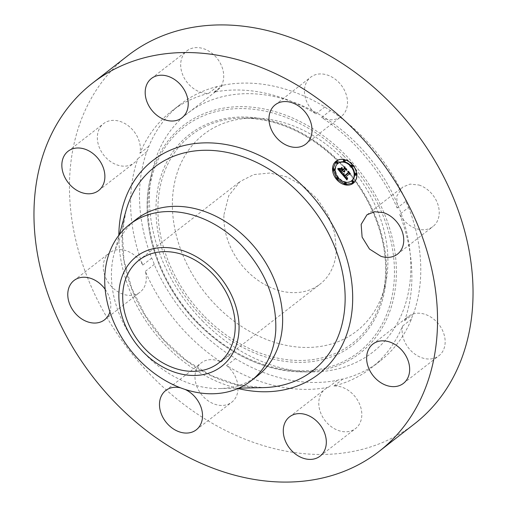 <?xml version="1.0" encoding="UTF-8"?>
<svg xmlns="http://www.w3.org/2000/svg" width="507" height="507" viewBox="0 0 507 507"><rect width="100%" height="100%" fill="white"/><g stroke="black" fill="none" stroke-linecap="round" stroke-linejoin="round"><path stroke-width="0.38" stroke-dasharray="2.54 1.9" d="M418.991 185.03A24.887 19.203 52.1 0 1 437.814 204.207A24.887 19.203 52.1 0 1 432.991 226.502A24.887 19.203 52.1 0 1 416.431 228.689A24.887 19.203 52.1 0 1 399.719 214.334L408.604 207.414A24.887 19.203 52.1 0 1 406.031 201.114L397.146 208.028L396.804 196.089L402.425 187.216L410.024 184.104L418.991 185.03M414.53 423.833A233.321 180.036 52.1 0 1 188.902 408.148A233.321 180.036 52.1 0 1 69.814 174.509A233.321 180.036 52.1 0 1 127.96 55.548M399.719 214.334A162.62 125.483 52.1 0 1 411.64 285.118A162.62 125.483 52.1 0 1 404.599 320.76A24.887 19.203 52.1 0 1 408.35 316.469A24.887 19.203 52.1 0 1 439.734 325.595A24.887 19.203 52.1 0 1 438.916 355.756A24.887 19.203 52.1 0 1 407.539 346.63A24.887 19.203 52.1 0 1 402.558 326.083A162.62 125.483 52.1 0 1 371.111 368.031A162.62 125.483 52.1 0 1 333.936 386.004A24.887 19.203 52.1 0 1 361.776 415.835A24.887 19.203 52.1 0 1 355.578 428.523A24.887 19.203 52.1 0 1 331.508 426.85A24.887 19.203 52.1 0 1 318.808 401.931A24.887 19.203 52.1 0 1 325.006 389.243A24.887 19.203 52.1 0 1 328.479 387.228A162.62 125.483 52.1 0 1 226.547 365.534A24.887 19.203 52.1 0 1 231.788 402.184A24.887 19.203 52.1 0 1 230.793 402.894A24.887 19.203 52.1 0 1 200.867 393.705A24.887 19.203 52.1 0 1 201.222 362.898A24.887 19.203 52.1 0 1 202.217 362.188A24.887 19.203 52.1 0 1 220.875 361.947A162.62 125.483 52.1 0 1 145.344 271.353A24.887 19.203 52.1 0 1 140.065 292.165A24.887 19.203 52.1 0 1 123.505 294.352A24.887 19.203 52.1 0 1 104.676 275.181A24.887 19.203 52.1 0 1 109.499 252.879A24.887 19.203 52.1 0 1 126.066 250.692A24.887 19.203 52.1 0 1 142.778 265.047A162.62 125.483 52.1 0 1 130.85 194.263A162.62 125.483 52.1 0 1 137.898 158.621A24.887 19.203 52.1 0 1 134.14 162.912A24.887 19.203 52.1 0 1 102.763 153.786A24.887 19.203 52.1 0 1 103.574 123.626A24.887 19.203 52.1 0 1 134.957 132.752A24.887 19.203 52.1 0 1 139.938 153.298A162.62 125.483 52.1 0 1 171.379 111.35A162.62 125.483 52.1 0 1 208.561 93.377A24.887 19.203 52.1 0 1 180.714 63.546A24.887 19.203 52.1 0 1 186.918 50.858A24.887 19.203 52.1 0 1 210.982 52.532A24.887 19.203 52.1 0 1 223.688 77.451A24.887 19.203 52.1 0 1 217.484 90.138A24.887 19.203 52.1 0 1 214.017 92.154A162.62 125.483 52.1 0 1 315.943 113.847A24.887 19.203 52.1 0 1 310.702 77.197A24.887 19.203 52.1 0 1 311.697 76.487A24.887 19.203 52.1 0 1 341.623 85.677A24.887 19.203 52.1 0 1 341.274 116.483A24.887 19.203 52.1 0 1 340.279 117.193A24.887 19.203 52.1 0 1 321.622 117.44A162.62 125.483 52.1 0 1 397.146 208.028M180.581 387.849A24.887 19.203 52.1 0 1 185.163 389.465M105.152 289.294A24.887 19.203 52.1 0 1 109.918 311.9M408.604 207.414A162.62 125.483 52.1 0 1 420.525 278.204A162.62 125.483 52.1 0 1 413.484 313.846A24.887 19.203 52.1 0 0 411.443 319.169A162.62 125.483 52.1 0 1 379.997 361.117A162.62 125.483 52.1 0 1 342.821 379.084A24.887 19.203 52.1 0 0 337.364 380.307A162.62 125.483 52.1 0 1 235.438 358.62A24.887 19.203 52.1 0 0 229.76 355.027A162.62 125.483 52.1 0 1 154.236 264.439A24.887 19.203 52.1 0 0 151.663 258.133A162.62 125.483 52.1 0 1 139.742 187.343A162.62 125.483 52.1 0 1 146.783 151.707A24.887 19.203 52.1 0 0 148.824 146.384A162.62 125.483 52.1 0 1 180.27 104.436A162.62 125.483 52.1 0 1 217.446 86.463A24.887 19.203 52.1 0 0 222.903 85.239A162.62 125.483 52.1 0 1 324.835 106.933A24.887 19.203 52.1 0 0 330.507 110.52A162.62 125.483 52.1 0 1 406.031 201.114M203.098 321.514A151.137 116.623 52.1 0 1 153.177 167.405A151.137 116.623 52.1 0 1 357.169 144.039A151.137 116.623 52.1 0 1 408.471 291.994A151.137 116.623 52.1 0 1 312.306 371.904A151.137 116.623 52.1 0 1 203.098 321.514M321.622 117.44L330.507 110.52M226.547 365.534L235.438 358.62M328.479 387.228L337.364 380.307M333.936 386.004L342.821 379.084M402.558 326.083L411.443 319.169M404.599 320.76L413.484 313.846M315.943 113.847L324.835 106.933M214.017 92.154L222.903 85.239M208.561 93.377L217.446 86.463M139.938 153.298L148.824 146.384M137.898 158.621L146.783 151.707M142.778 265.047L151.663 258.133M145.344 271.353L154.236 264.439M220.875 361.947L229.76 355.027M353.455 183.109L354.032 182.647A14 10.799 -127.9 0 0 353.404 165.029A14 10.799 -127.9 0 0 336.471 160.852A14 10.799 -127.9 0 0 336.261 161.017M336.699 178.73L337.117 179.237M257.816 375.56A98.985 76.38 52.1 0 1 219.708 388.546A98.985 76.38 52.1 0 1 111.572 269.787A98.985 76.38 52.1 0 1 114.29 253.069A98.985 76.38 52.1 0 1 136.244 219.322M351.662 166.518A11.027 8.511 -127.9 0 0 351.269 166.043M338.296 163.197A11.027 8.511 -127.9 0 0 338.011 163.431A11.027 8.511 -127.9 0 0 338.505 177.317A11.027 8.511 -127.9 0 0 351.845 180.606M338.448 178.09A0.849 0.653 -127.9 0 0 338.055 177.615M337.25 177.602A0.849 0.653 -127.9 0 0 338.289 178.939M336.515 161.638A0.849 0.653 -127.9 0 0 337.561 162.975M333.714 168.945A0.849 0.653 -127.9 0 0 334.759 170.282M353.018 165.402A0.849 0.653 -127.9 0 0 352.593 164.895M351.807 164.895A0.849 0.653 -127.9 0 0 352.847 166.233M344.012 159.959A0.849 0.653 -127.9 0 0 345.052 161.296M352.536 180.86A0.849 0.653 -127.9 0 0 353.582 182.197M345.045 182.539A0.849 0.653 -127.9 0 0 346.085 183.876M355.337 173.546A0.849 0.653 -127.9 0 0 356.377 174.883M342.288 174.345L344.278 173.762L344.057 174.839L344.893 176.075M343.03 174.288L343.454 173.952M343.1 174.275L343.531 173.945M343.176 174.269L343.607 173.933M343.258 174.256L343.683 173.92M343.334 174.237L343.759 173.907M343.416 174.218L343.841 173.888M343.499 174.199L343.923 173.869M343.588 174.18L344.012 173.844M343.67 174.155L344.101 173.819M343.759 174.123L344.19 173.793M343.854 174.091L344.278 173.762M343.86 174.212L344.285 173.882M343.803 174.307L344.228 173.977M343.752 174.402L344.183 174.072M343.714 174.497L344.139 174.167M343.676 174.585L344.107 174.256M343.651 174.674L344.076 174.345M343.632 174.763L344.057 174.433M343.619 174.845L344.044 174.516M343.613 174.928L344.038 174.598M343.613 175.01L344.038 174.681M343.619 175.092L344.044 174.757M343.632 175.168L344.057 174.839M343.657 175.251L344.082 174.921M343.683 175.333L344.107 175.004M343.721 175.422L344.145 175.086M343.765 175.511L344.19 175.181M343.816 175.599L344.247 175.27M343.879 175.695L344.304 175.365M343.942 175.79L344.373 175.46M344.019 175.891L344.443 175.561M344.101 175.992L344.526 175.663M344.171 176.081L344.602 175.745M344.247 176.163L344.671 175.828M344.316 176.246L344.747 175.91M344.392 176.322L344.817 175.992M348.797 172.76L348.727 171.867L350.514 174.015L349.57 173.73M348.296 172.203L348.727 171.867M350.09 174.345L350.514 174.015M349.551 173.724L346.008 176.81L346.94 177.691L347.707 177.513L347.301 177.862M345.584 177.146L346.008 176.81M347.555 177.608L347.13 177.938L346.192 177.228L345.863 177.488L346.281 177.152M345.939 177.57L346.363 177.241M346.091 177.735L346.515 177.406M346.167 177.805L346.592 177.469M346.237 177.862L346.668 177.532M346.313 177.913L346.737 177.583M346.509 178.02L346.94 177.691M346.769 178.058L347.2 177.729M346.908 178.033L347.333 177.703M347.054 177.976L347.479 177.646M347.206 177.894L347.631 177.564M347.282 177.843L347.707 177.513M346.294 177.906L346.617 177.653M346.211 177.837L346.534 177.589M346.123 177.767L346.452 177.513M345.951 177.589L346.281 177.33M346.192 177.228L346.845 178.166L347.897 177.976L347.358 179.617L347.118 179.332M345.628 177.203L345.958 176.943M345.387 177.482L345.812 177.146M345.457 177.577L345.888 177.247M345.533 177.672L345.958 177.342M345.603 177.761L346.028 177.431M345.673 177.849L346.104 177.52M345.774 177.97L346.199 177.634M345.875 178.071L346.3 177.742M345.97 178.172L346.395 177.837M346.066 178.255L346.49 177.925M346.154 178.331L346.579 178.001M346.249 178.401L346.674 178.065M346.338 178.451L346.763 178.122M345.406 177.304L346.408 178.489L346.845 178.166M346.509 178.534L346.934 178.204M346.592 178.559L347.016 178.23M346.674 178.578L347.099 178.249M346.756 178.584L347.181 178.255M346.839 178.584L347.27 178.249M346.927 178.572L347.352 178.242M347.016 178.553L347.441 178.217M347.105 178.521L347.529 178.191M347.194 178.483L347.618 178.147M347.282 178.432L347.707 178.103M347.377 178.375L347.802 178.039M347.466 178.306L347.897 177.976M347.453 178.496L347.878 178.16M347.39 178.629L347.815 178.299M347.327 178.775L347.751 178.439M347.263 178.92L347.694 178.591M347.206 179.079L347.631 178.743M347.149 179.237L347.574 178.908M347.092 179.408L347.517 179.072M347.035 179.579L347.466 179.25M346.984 179.763L347.409 179.434M346.934 179.953L347.358 179.617M344.576 176.322L343.651 175.226M342.206 174.357L342.631 174.021M342.307 173.869L344.285 173.457L342.732 173.54M342.434 173.869L342.859 173.54M342.719 173.85L343.144 173.521M342.878 173.831L343.302 173.502M343.043 173.806L343.467 173.476M343.397 173.736L343.822 173.4M343.588 173.686L344.019 173.356M343.79 173.635L344.215 173.305M343.86 173.787L344.285 173.457M342.181 173.863L342.612 173.533M344.804 175.58L344.177 174.446L343.809 174.731L344.24 174.402L344.912 175.498M343.847 174.839L344.272 174.503M343.885 174.94L344.31 174.611M343.93 175.042L344.354 174.706M343.98 175.143L344.405 174.807M344.031 175.238L344.462 174.909M344.158 175.441L344.589 175.105M344.234 175.536L344.659 175.207M344.367 175.701L344.792 175.365M344.424 175.764L344.849 175.428M348.499 172.374L348.543 171.043L350.54 173.635L348.664 171.385L348.645 172.494L344.912 175.707M348.119 171.379L348.543 171.043M350.115 173.774L350.546 173.445M350.109 173.971L350.54 173.635M348.334 171.639L348.664 171.385M348.214 172.824L348.645 172.494M344.507 176.062L344.937 175.733M344.399 175.733L344.722 175.479M344.253 175.561L344.576 175.308M344.19 175.479L344.519 175.226M344.139 175.403L344.462 175.149M344.006 175.194L344.323 174.947M343.866 174.896L344.19 174.642M343.835 174.814L344.177 174.547M343.79 174.662L344.196 174.351M343.784 174.63L344.209 174.3M337.782 169.046L339.918 168.552L339.867 169.896L341.255 171.759M338.169 169.065L338.594 168.736M338.251 169.065L338.676 168.736M338.327 169.072L338.752 168.736M338.403 169.072L338.828 168.736M338.53 169.065L338.955 168.736M338.644 169.053L339.069 168.723M338.771 169.04L339.196 168.704M338.847 169.027L339.272 168.698M338.923 169.015L339.348 168.679M339.006 168.996L339.43 168.666M339.494 168.882L339.918 168.552M339.449 169.027L339.874 168.698M339.411 169.167L339.842 168.831M339.386 169.294L339.81 168.964M339.367 169.42L339.791 169.091M339.348 169.541L339.772 169.211M339.341 169.655L339.766 169.325M339.341 169.763L339.766 169.427M339.348 169.864L339.772 169.528M339.354 169.959L339.785 169.623M339.373 170.041L339.804 169.712M339.405 170.13L339.829 169.801M339.437 170.225L339.867 169.896M339.487 170.327L339.912 169.997M339.544 170.434L339.969 170.099M339.608 170.542L340.032 170.213M339.684 170.663L340.108 170.333M339.772 170.783L340.197 170.453M339.867 170.916L340.292 170.58M339.969 171.049L340.393 170.72M340.083 171.189L340.514 170.859M340.311 171.455L340.736 171.125M340.685 171.911L341.116 171.581M342.903 170.289L342.681 170.016L341.192 171.277M340.786 171.632L341.211 171.303M341.103 171.182L339.944 169.034L341.211 171.1M340.666 171.309L340.996 171.055M340.565 171.189L340.888 170.935M340.241 170.815L340.565 170.561M339.747 170.118L340.083 169.851M339.665 169.965L340.013 169.699M339.608 169.82L339.963 169.547M339.57 169.687L339.924 169.408M339.544 169.56L339.912 169.275M339.532 169.452L339.918 169.148M339.519 169.363L339.944 169.034M339.538 169.509L339.963 169.18M339.563 169.655L339.988 169.325M339.601 169.794L340.026 169.465M339.652 169.927L340.077 169.598M339.709 170.06L340.14 169.731M339.791 170.2L340.216 169.864M339.893 170.358L340.317 170.022M340.02 170.536L340.444 170.2M340.172 170.726L340.596 170.396M340.254 170.834L340.685 170.504M340.419 171.03L340.843 170.701M340.501 171.119L340.926 170.789M340.584 171.22L341.015 170.884M340.679 171.322L341.11 170.992M342.586 169.902L341.889 169.173M341.832 168.032L342.257 167.665L342.32 168.97L343.22 170.041M341.832 167.994L342.257 167.665M341.895 169.3L342.32 168.97M345.007 168.356L344.975 167.475L346.896 169.782L345.932 169.465M344.551 167.804L344.975 167.475M346.471 170.111L346.896 169.782M345.793 169.42L344.266 170.751L345.001 171.36L344 170.986L344.982 171.734L343.702 171.246L342.2 172.557L342.269 173.59L341.781 173.007M343.904 171.157L344.329 170.821M343.968 171.22L344.392 170.891M344.031 171.277L344.456 170.948M344.177 171.379L344.602 171.049M344.329 171.461L344.754 171.125M344.405 171.493L344.83 171.163M344.487 171.518L344.918 171.189M344.576 171.537L345.001 171.208M344.576 171.696L345.001 171.36M344.576 171.607L344.912 171.341M344.006 171.252L344.323 171.005M343.923 171.176L344.247 170.922M343.575 171.315L344 170.986M343.632 171.391L344.057 171.055M343.689 171.461L344.114 171.132M343.759 171.543L344.19 171.214M343.841 171.626L344.266 171.29M344.006 171.753L344.43 171.423M344.095 171.81L344.519 171.48M344.183 171.86L344.614 171.531M344.589 171.981L345.014 171.651M344.557 172.063L344.982 171.734M341.775 172.887L342.2 172.557M341.845 173.92L342.269 173.59M340.945 172L339.411 170.162M338.499 169.065L338.207 168.717M337.928 168.527L339.95 168.204L338.353 168.197M338.144 168.546L338.568 168.216M338.346 168.552L338.771 168.223M338.727 168.552L339.151 168.216M338.898 168.533L339.329 168.204M339.063 168.514L339.487 168.178M339.215 168.482L339.646 168.153M339.494 168.394L339.918 168.064M339.525 168.539L339.95 168.204M337.7 168.501L338.125 168.166M341.712 167.5L340.641 168.647M341.762 167.671L342.187 167.342M340.229 169.015L340.653 168.685M341.724 167.538L342.143 167.171M344.43 168.292L344.792 166.543L347.061 169.465L344.912 166.892L344.842 168.128L343.163 169.56M344.367 166.879L344.792 166.543M346.63 169.598L347.061 169.268M346.636 169.801L347.061 169.465M344.589 167.145L344.912 166.892M344.418 168.463L344.842 168.128M342.757 169.915L343.182 169.579M343.081 169.458L342.377 168.419L343.182 169.382M342.073 168.888L342.396 168.635M341.952 168.749L342.377 168.419M216.622 305.936A124.608 96.153 -127.9 0 0 384.807 286.67A124.608 96.153 -127.9 0 0 343.651 159.61A124.608 96.153 -127.9 0 0 253.614 118.068A124.608 96.153 -127.9 0 0 174.319 183.952A124.608 96.153 -127.9 0 0 216.622 305.936M223.98 214.6L228.777 195.626L240.191 181.436L253.804 174.585L269.806 173.02L286.747 176.88L303.091 185.809L317.35 199.01L328.225 215.272L334.74 233.125L336.293 250.946A65.048 50.193 52.1 0 1 320.082 284.11A65.048 50.193 52.1 0 1 257.176 279.737A65.048 50.193 52.1 0 1 223.98 214.6M237.998 388.508A135.211 104.334 52.1 0 1 118.822 235.349M122.326 232.935A128.93 99.486 52.1 0 1 125.875 211.153L122.39 232.586L123.955 260.059L131.687 288.16L145.186 315.253L163.685 339.747L186.113 360.243L211.172 375.56L237.377 384.845L263.184 387.621A128.93 99.486 52.1 0 1 122.326 232.935M198.345 323.865A144.077 111.172 52.1 0 1 150.756 176.956A144.077 111.172 52.1 0 1 345.223 154.679A144.077 111.172 52.1 0 1 394.129 295.727A144.077 111.172 52.1 0 1 302.451 371.904A144.077 111.172 52.1 0 1 198.345 323.865M343.86 156.048A142.461 109.924 -127.9 0 0 171.708 138.69A142.461 109.924 -127.9 0 0 198.63 323.333A142.461 109.924 -127.9 0 0 370.782 340.691A142.461 109.924 -127.9 0 0 343.86 156.048M339.183 161.435A133.284 102.845 52.1 0 1 364.368 334.189A133.284 102.845 52.1 0 1 203.307 317.946A133.284 102.845 52.1 0 1 178.122 145.192A133.284 102.845 52.1 0 1 339.183 161.435M204.67 316.583A131.668 101.596 -127.9 0 0 382.386 296.227A131.668 101.596 -127.9 0 0 338.898 161.967A131.668 101.596 -127.9 0 0 243.759 118.068A131.668 101.596 -127.9 0 0 159.971 187.685A131.668 101.596 -127.9 0 0 204.67 316.583M337.884 169.053L338.308 168.723M337.985 169.059L338.41 168.73M338.08 169.065L338.505 168.73M339.094 168.977L339.519 168.647M339.189 168.958L339.614 168.628M339.284 168.932L339.709 168.603M339.386 168.907L339.817 168.578M340.774 171.417L341.097 171.17M340.457 171.068L340.786 170.815M397.501 254.121L432.991 226.502M366.935 214.835L402.425 187.216M289.516 416.862L325.006 389.243M320.082 456.142L355.578 428.523M371.111 368.031L379.997 361.117M372.86 344.088L408.35 316.469M403.426 383.374L438.916 355.756M275.212 104.816L310.702 77.197M305.778 144.102L341.274 116.483M181.994 117.757L217.484 90.138M151.422 78.477L186.918 50.858M171.379 111.35L180.27 104.436M98.65 190.531L134.14 162.912M68.084 151.244L103.574 123.626M104.575 319.784L140.065 292.165M74.009 280.498L109.499 252.879M196.298 429.803L231.788 402.184M165.726 390.517L201.222 362.898M336.471 160.852L336.046 161.182M353.671 182.945L353.24 183.28M312.306 371.904L302.451 371.904C264.654 371.042 229.925 355.039 198.262 323.884C158.064 283.863 138.379 223.207 150.756 176.956L153.177 167.405M114.29 253.069L119.392 234.621M219.708 388.546L238.848 388.14M253.614 118.068L243.759 118.068C278.09 118.815 309.777 133.455 338.815 161.98C375.674 198.636 393.654 254.28 382.386 296.227L384.807 286.67M139.019 260.161L240.191 181.436M218.91 362.835L320.082 284.11"/><path stroke-width="0.76" d="M383.495 212.648A24.887 19.203 52.1 0 1 402.324 231.819A24.887 19.203 52.1 0 1 397.501 254.121A24.887 19.203 52.1 0 1 380.934 256.308L369.489 249.051L362.112 237.137L361.155 224.373L366.935 214.835L374.534 211.723L383.495 212.648M92.47 83.167L127.96 55.548A233.321 180.036 52.1 0 1 353.594 71.234A233.321 180.036 52.1 0 1 472.682 304.872A233.321 180.036 52.1 0 1 414.53 423.833L379.04 451.452A233.321 180.036 52.1 0 1 153.406 435.767A233.321 180.036 52.1 0 1 34.318 202.128A233.321 180.036 52.1 0 1 92.47 83.167A233.321 180.036 52.1 0 1 318.098 98.852A233.321 180.036 52.1 0 1 437.186 332.491A233.321 180.036 52.1 0 1 379.04 451.452M372.043 374.248A24.887 19.203 52.1 0 1 372.86 344.088A24.887 19.203 52.1 0 1 404.237 353.214A24.887 19.203 52.1 0 1 403.426 383.374A24.887 19.203 52.1 0 1 372.043 374.248M283.312 429.549A24.887 19.203 52.1 0 1 289.516 416.862A24.887 19.203 52.1 0 1 313.586 418.535A24.887 19.203 52.1 0 1 326.286 443.454A24.887 19.203 52.1 0 1 320.082 456.142A24.887 19.203 52.1 0 1 296.018 454.468A24.887 19.203 52.1 0 1 283.312 429.549M185.163 389.465A24.887 19.203 52.1 0 1 201.59 409.041A24.887 19.203 52.1 0 1 196.298 429.803A24.887 19.203 52.1 0 1 195.303 430.513A24.887 19.203 52.1 0 1 165.377 421.323A24.887 19.203 52.1 0 1 165.726 390.517A24.887 19.203 52.1 0 1 166.721 389.807A24.887 19.203 52.1 0 1 180.581 387.849M109.918 311.9A24.887 19.203 52.1 0 1 104.575 319.784A24.887 19.203 52.1 0 1 88.009 321.97A24.887 19.203 52.1 0 1 69.186 302.793A24.887 19.203 52.1 0 1 74.009 280.498A24.887 19.203 52.1 0 1 90.569 278.311A24.887 19.203 52.1 0 1 105.152 289.294M99.461 160.37A24.887 19.203 52.1 0 1 98.65 190.531A24.887 19.203 52.1 0 1 67.266 181.405A24.887 19.203 52.1 0 1 68.084 151.244A24.887 19.203 52.1 0 1 99.461 160.37M188.192 105.069A24.887 19.203 52.1 0 1 181.994 117.757A24.887 19.203 52.1 0 1 157.924 116.084A24.887 19.203 52.1 0 1 145.224 91.165A24.887 19.203 52.1 0 1 151.422 78.477A24.887 19.203 52.1 0 1 175.492 80.15A24.887 19.203 52.1 0 1 188.192 105.069M304.783 144.812A24.887 19.203 52.1 0 1 274.857 135.623A24.887 19.203 52.1 0 1 275.212 104.816A24.887 19.203 52.1 0 1 276.207 104.106A24.887 19.203 52.1 0 1 306.133 113.295A24.887 19.203 52.1 0 1 305.778 144.102A24.887 19.203 52.1 0 1 304.783 144.812M335.685 161.48A14 10.799 52.1 0 1 336.046 161.182A14 10.799 52.1 0 1 352.98 165.358A14 10.799 52.1 0 1 353.607 182.976A14 10.799 52.1 0 1 353.24 183.28A14 10.799 52.1 0 1 336.306 179.104A14 10.799 52.1 0 1 335.685 161.48M336.261 161.017A14 10.799 -127.9 0 0 336.109 161.15L332.972 169.161L336.699 178.73M337.117 179.237L345.362 184.459L353.455 183.109M129.532 224.538L136.244 219.322A98.985 76.38 52.1 0 1 231.965 225.976A98.985 76.38 52.1 0 1 282.488 325.095A98.985 76.38 52.1 0 1 257.816 375.56L251.111 380.782A98.985 76.38 52.1 0 1 139.869 360.781A98.985 76.38 52.1 0 1 104.867 275.009A98.985 76.38 52.1 0 1 129.532 224.538A98.985 76.38 52.1 0 1 240.774 244.545C265.047 270.307 276.714 298.902 275.776 330.317A98.985 76.38 52.1 0 1 251.111 380.782M351.421 180.936A11.027 8.511 -127.9 0 0 351.706 180.701A11.027 8.511 -127.9 0 0 351.212 166.816A11.027 8.511 -127.9 0 0 337.871 163.527A11.027 8.511 -127.9 0 0 337.586 163.761A11.027 8.511 -127.9 0 0 338.074 177.646A11.027 8.511 -127.9 0 0 351.421 180.936L351.845 180.606A11.027 8.511 -127.9 0 0 352.131 180.365A11.027 8.511 -127.9 0 0 351.662 166.518M351.269 166.043A11.027 8.511 -127.9 0 0 338.296 163.197L337.871 163.527M338.289 178.939A0.849 0.653 -127.9 0 0 338.448 178.09M338.055 177.615A0.849 0.653 -127.9 0 0 337.25 177.602M337.155 163.292A0.849 0.653 -127.9 0 0 336.09 161.967A0.849 0.653 -127.9 0 0 337.155 163.292L337.58 162.962A0.849 0.653 -127.9 0 0 336.515 161.638M334.759 170.282A0.849 0.653 -127.9 0 0 333.714 168.945M352.847 166.233A0.849 0.653 -127.9 0 0 353.018 165.402M352.593 164.895A0.849 0.653 -127.9 0 0 351.807 164.895M345.052 161.296A0.849 0.653 -127.9 0 0 344.012 159.959M353.582 182.197A0.849 0.653 -127.9 0 0 352.536 180.86M346.085 183.876A0.849 0.653 -127.9 0 0 345.045 182.539M355.977 175.2A0.849 0.653 -127.9 0 0 354.913 173.882A0.849 0.653 -127.9 0 0 355.977 175.2L356.402 174.871A0.849 0.653 -127.9 0 0 355.337 173.546M337.909 179.237A0.849 0.653 -127.9 0 0 336.825 177.932A0.849 0.653 -127.9 0 0 337.909 179.237M334.379 170.58A0.849 0.653 -127.9 0 0 333.289 169.281A0.849 0.653 -127.9 0 0 334.379 170.58M352.466 166.524A0.849 0.653 -127.9 0 0 351.383 165.225A0.849 0.653 -127.9 0 0 352.466 166.524M344.671 161.594A0.849 0.653 -127.9 0 0 343.581 160.288A0.849 0.653 -127.9 0 0 344.671 161.594M352.112 181.189A0.849 0.653 -127.9 0 0 353.195 182.488A0.849 0.653 -127.9 0 0 352.112 181.189M344.621 182.869A0.849 0.653 -127.9 0 0 345.704 184.168A0.849 0.653 -127.9 0 0 344.621 182.869M143.538 352.308A69.503 53.628 52.1 0 1 130.407 262.22A69.503 53.628 52.1 0 1 214.391 270.694A69.503 53.628 52.1 0 1 227.523 360.775A69.503 53.628 52.1 0 1 143.538 352.308M342.288 174.345L343.854 174.091L343.632 175.168L344.468 176.404L348.372 173.096L348.296 172.203L350.09 174.345L349.127 174.053L345.584 177.146L346.376 177.957L347.295 178.02L346.496 178.166L345.318 177.374L346.42 178.502L347.466 178.306L346.934 179.953L342.288 174.345M342.307 173.869L343.86 173.787L342.307 173.869M343.809 174.738L344.487 175.828L348.068 172.71L348.119 171.379L350.109 173.971L348.233 171.721L348.214 172.824L344.507 176.062L343.752 174.782M337.782 169.046L339.494 168.882L339.437 170.225L340.831 172.088L342.498 170.637L342.257 170.352L340.786 171.632L339.519 169.363L340.786 171.429L342.155 170.232L341.566 169.522L340.336 169.3L341.832 167.994L341.895 169.3L342.795 170.377L344.589 168.812L344.551 167.804L346.471 170.111L345.368 169.75L343.841 171.087L344.576 171.696L343.575 171.315L344.557 172.063L343.277 171.575L341.775 172.887L341.845 173.92L337.782 169.046M337.928 168.527L339.525 168.539L337.928 168.527M341.712 167.5L340.229 169.015L341.712 167.5M342.757 169.712L344.278 168.381L344.367 166.879L346.636 169.801L344.487 167.221L344.418 168.463L342.757 169.915L341.952 168.749L342.757 169.712L344.43 168.292M122.808 293.325A65.048 50.193 52.1 0 1 139.019 260.161A65.048 50.193 52.1 0 1 201.919 264.534A65.048 50.193 52.1 0 1 235.121 329.67A65.048 50.193 52.1 0 1 218.91 362.835A65.048 50.193 52.1 0 1 156.004 358.462A65.048 50.193 52.1 0 1 122.808 293.325M344.468 176.404L348.372 173.096M349.57 173.73L349.127 174.053M346.953 178.179L347.32 177.887M346.87 178.191L347.244 177.868M346.794 178.204L347.143 177.932M347.118 179.332L346.408 178.489M345.406 177.304L344.576 176.322M343.651 175.226L342.865 174.3M343.423 173.901L343.759 173.648M343.245 173.945L343.562 173.692M344.487 175.828L348.068 172.71M340.831 172.088L342.903 170.289M342.498 170.637L342.922 170.308M340.786 171.429L342.155 170.232M341.566 169.522L341.895 169.268M341.889 169.173L340.767 168.964L341.832 168.032M340.336 169.3L340.767 168.964M342.795 170.377L345.007 168.356M344.589 168.812L345.014 168.476M345.932 169.465L345.368 169.75M341.781 173.007L340.945 172M339.411 170.162L338.499 169.065M340.641 168.647L341.724 167.538M340.178 168.844L340.603 168.514M118.822 235.349A135.211 104.334 52.1 0 1 119.025 229.538A135.211 104.334 52.1 0 1 242.701 148.709A135.211 104.334 52.1 0 1 352.485 305.081A135.211 104.334 52.1 0 1 237.998 388.508M119.392 234.621L125.875 211.153A128.93 99.486 52.1 0 1 251.364 160.028A128.93 99.486 52.1 0 1 344.95 304.973A128.93 99.486 52.1 0 1 263.184 387.621L238.848 388.14M337.269 177.583L336.844 177.919M338.315 178.927L337.89 179.256M336.54 161.619L336.116 161.955M333.739 168.932L333.314 169.262M334.778 170.27L334.354 170.599M351.826 164.876L351.402 165.206M352.872 166.214L352.447 166.543M344.031 159.939L343.607 160.275M345.077 161.283L344.646 161.613M353.601 182.178L353.176 182.507M352.561 180.841L352.137 181.17M346.11 183.857L345.685 184.187M345.064 182.52L344.64 182.85M355.363 173.527L354.932 173.863"/></g></svg>
